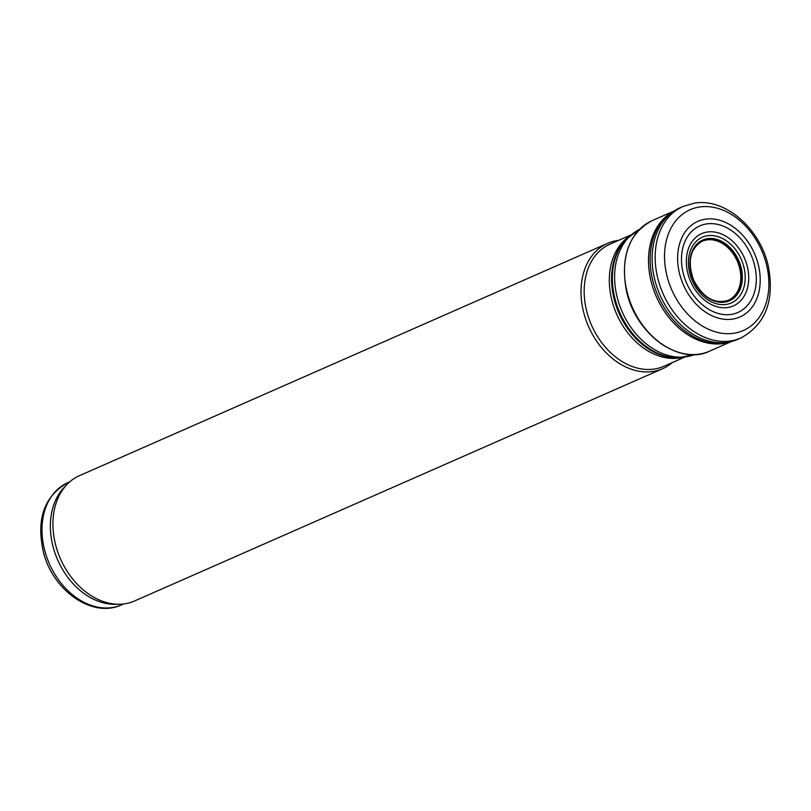 <?xml version="1.0" encoding="UTF-8"?>
<svg xmlns="http://www.w3.org/2000/svg" width="811" height="811" viewBox="0 0 811 811"><rect width="100%" height="100%" fill="white"/><g stroke="black" fill="none" stroke-linecap="round" stroke-linejoin="round"><path stroke-width="1.22" d="M618.621 240.37A68.448 50.9 66.3 0 0 607.571 243.351L79.488 475.651A68.448 50.9 66.3 0 0 66.857 484.603L63.947 487.664A66.735 49.633 66.3 0 0 53.577 548.55A66.735 49.633 66.3 0 0 115.253 604.296L119.47 604.225A68.448 50.9 66.3 0 0 134.616 600.961L662.699 368.66A68.448 50.9 66.3 0 0 672.36 362.547M66.857 484.603A68.448 50.9 66.3 0 0 56.212 547.05A68.448 50.9 66.3 0 0 119.47 604.225M607.571 243.351A68.448 50.9 66.3 0 0 584.295 314.749A68.448 50.9 66.3 0 0 662.699 368.66M630.532 235.129L610.075 244.121A66.735 49.633 66.3 0 0 587.387 313.735A66.735 49.633 66.3 0 0 663.824 366.298L684.271 357.306M740.666 338.106L727.163 342.779A71.297 53.019 -113.7 0 1 651.497 282.877A71.297 53.019 -113.7 0 1 670.221 213.323L682.791 206.531L694.064 203.206C725.642 197.509 761.093 229.493 768.575 267.518C774.525 301.205 765.219 324.724 740.666 338.106A71.875 53.445 -113.7 0 1 658.491 280.92A71.875 53.445 -113.7 0 1 682.791 206.531M674.235 350.727A70.679 52.563 -113.7 0 1 626.264 289.659M703.218 240.188A32.835 24.421 -113.7 0 1 738.578 261.101A32.835 24.421 -113.7 0 1 728.917 300.628A32.835 24.421 -113.7 0 1 693.506 279.947A32.835 24.421 -113.7 0 1 703.218 240.188M703.319 224.627A47.302 35.177 -113.7 0 1 752.861 259.49A47.302 35.177 -113.7 0 1 734.654 313.654A47.302 35.177 -113.7 0 1 685.001 279.106A47.302 35.177 -113.7 0 1 703.319 224.627M702.519 219.751A52.239 38.847 -113.7 0 1 756.785 259.51A52.239 38.847 -113.7 0 1 735.526 318.5A52.239 38.847 -113.7 0 1 681.139 279.085A52.239 38.847 -113.7 0 1 702.519 219.751M45.203 552.23A66.735 49.633 66.3 0 0 121.64 604.803C92.789 618.55 53.496 591.107 43.703 553.234C35.826 519.831 43.895 496.291 67.891 482.616A66.735 49.633 66.3 0 0 45.203 552.23M628.464 236.924A66.735 49.633 66.3 0 0 612.518 302.675A66.735 49.633 66.3 0 0 681.554 357.61M614.799 301.56A67.323 50.069 66.3 0 0 677.013 357.793L678.351 357.773A67.871 50.475 66.3 0 1 615.63 301.084A67.871 50.475 66.3 0 1 626.183 239.174L625.261 240.147A67.323 50.069 66.3 0 0 614.799 301.56M639.524 229.351A68.448 50.9 66.3 0 0 617.911 299.969A68.448 50.9 66.3 0 0 694.611 354.579L678.351 357.773M730.488 341.938L709.716 351.092A71.297 53.019 -113.7 0 1 626.508 289.466A71.297 53.019 -113.7 0 1 652.297 220.572L673.079 211.438M702.721 241.08A32.227 23.965 -113.7 0 1 737.534 261.74A32.227 23.965 -113.7 0 1 727.71 300.486C714.136 304.166 702.762 297.323 693.567 279.977C687.302 261.689 690.029 248.865 701.758 241.506A32.227 23.965 -113.7 0 1 702.721 241.08M703.269 239.813A33.17 24.665 -113.7 0 1 738.953 261.03A33.17 24.665 -113.7 0 1 729.119 300.901A33.17 24.665 -113.7 0 1 693.375 279.907A33.17 24.665 -113.7 0 1 703.269 239.813M703.401 236.792A35.907 26.702 -113.7 0 1 741.801 260.645A35.907 26.702 -113.7 0 1 730.356 303.324A35.907 26.702 -113.7 0 1 691.884 279.714A35.907 26.702 -113.7 0 1 703.401 236.792M703.441 232.939A39.465 29.348 -113.7 0 1 745.339 260.24A39.465 29.348 -113.7 0 1 731.786 306.528A39.465 29.348 -113.7 0 1 689.806 279.501A39.465 29.348 -113.7 0 1 703.441 232.939M698.332 207.2A66.005 49.086 -113.7 0 1 765.513 260.98A66.005 49.086 -113.7 0 1 735.354 333.007A66.005 49.086 -113.7 0 1 668 279.643A66.005 49.086 -113.7 0 1 698.332 207.2M737.635 339.414A71.855 53.435 -113.7 0 1 655.308 281.762A71.855 53.435 -113.7 0 1 679.78 207.88M729.19 342.283A71.662 53.293 -113.7 0 1 653.23 282.34A71.662 53.293 -113.7 0 1 671.954 212.168M121.64 604.803L123.566 603.952M67.891 482.616L69.827 481.764M639.544 229.331L626.183 239.174M652.297 220.572C629.154 232.99 620.456 256.002 626.204 289.618C634.455 333.199 679.243 366.4 709.716 351.092"/></g></svg>
